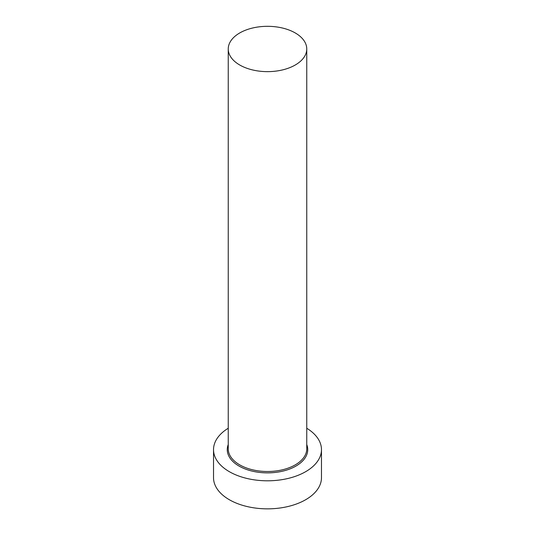 <?xml version="1.0" encoding="UTF-8"?>
<svg xmlns="http://www.w3.org/2000/svg" width="535" height="535" viewBox="0 0 535 535"><rect width="100%" height="100%" fill="white"/><g stroke="black" fill="none" stroke-linecap="round" stroke-linejoin="round"><path stroke-width="0.8" d="M239.74 65.002A39.256 22.664 0 0 0 282.52 69.918A39.256 22.664 0 0 0 306.756 48.979A39.256 22.664 0 0 0 295.26 32.956A39.256 22.664 0 0 0 252.48 28.041A39.256 22.664 0 0 0 228.244 48.979A39.256 22.664 0 0 0 239.74 65.002M228.244 428.247A53.975 31.164 0 0 0 213.525 449.641A53.975 31.164 0 0 0 229.334 471.676A53.975 31.164 0 0 0 288.158 478.43A53.975 31.164 0 0 0 321.475 449.641A53.975 31.164 0 0 0 306.756 428.247M213.525 449.641L213.525 477.688A53.975 31.164 0 0 0 229.334 499.723A53.975 31.164 0 0 0 288.158 506.478A53.975 31.164 0 0 0 321.475 477.688L321.475 449.641M306.756 444.538A40.239 23.232 180 0 1 286.907 469.991A40.239 23.232 180 0 1 239.045 466.065A40.239 23.232 180 0 1 228.244 444.538M228.244 48.979L228.244 448.838A39.256 22.664 0 0 0 239.74 464.861A39.256 22.664 0 0 0 282.52 469.777A39.256 22.664 0 0 0 306.756 448.838L306.756 48.979"/></g></svg>
